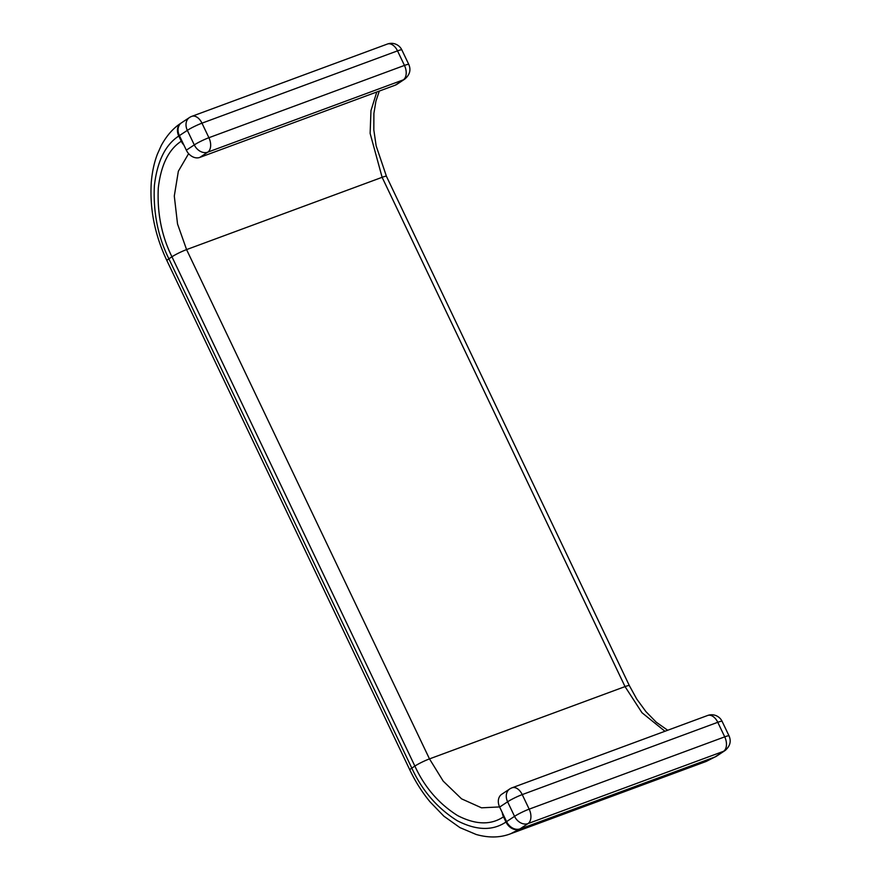 <?xml version="1.0" encoding="UTF-8"?>
<svg xmlns="http://www.w3.org/2000/svg" width="881" height="881" viewBox="0 0 881 881"><rect width="100%" height="100%" fill="white"/><g stroke="black" fill="none" stroke-linecap="round" stroke-linejoin="round"><path stroke-width="1.32" d="M401.857 49.931A11.585 1.31 -25.5 0 0 399.743 50.129A11.585 1.31 -25.5 0 0 397.518 50.867L404.456 65.425L208.907 137.711L201.969 123.164A11.585 1.31 -25.5 0 0 199.205 124.265A11.585 1.31 -25.5 0 0 187.345 130.355L194.294 144.902A11.585 8.964 -123.5 0 0 196.122 147.821A11.585 8.964 -123.5 0 0 207.751 152.16L199.789 157.424A11.585 8.964 -123.5 0 1 188.16 153.096A11.585 8.964 -123.5 0 1 186.332 150.177L194.294 144.902A11.585 1.31 -25.5 0 1 206.143 138.813A11.585 1.31 -25.5 0 1 208.907 137.711A11.585 7.224 69.7 0 1 210.096 140.949A11.585 7.224 69.7 0 1 207.751 152.16L403.3 79.863A11.585 7.224 -110.3 0 0 405.645 68.652A11.585 7.224 -110.3 0 0 404.456 65.425A11.585 1.31 -25.5 0 1 406.692 64.676A11.585 1.31 -25.5 0 1 408.795 64.478L401.857 49.931A11.585 11.585 0 0 0 387.376 44.05A11.585 7.224 69.7 0 1 395.789 47.992A11.585 7.224 69.7 0 1 397.518 50.867L201.969 123.164A11.585 7.224 -110.3 0 0 200.24 120.29A11.585 7.224 -110.3 0 0 191.827 116.347A11.585 11.585 0 0 0 189.448 117.547A11.585 8.964 56.5 0 0 188.611 118.197A11.585 8.964 56.5 0 0 187.345 130.355L179.394 135.619L186.332 150.177M395.338 85.138A11.585 8.964 56.5 0 0 396.78 84.4L404.731 79.136A11.585 8.964 -123.5 0 1 403.3 79.863L395.338 85.138L199.789 157.424M509.714 788.98L501.752 794.255A11.585 8.964 56.5 0 0 498.569 803.868A11.585 8.964 56.5 0 0 499.648 807.062L507.61 801.787A11.585 1.31 -25.5 0 1 519.46 795.697A11.585 1.31 -25.5 0 1 522.235 794.596A11.585 7.224 -110.3 0 0 520.506 791.722A11.585 7.224 -110.3 0 0 512.092 787.779A11.585 11.585 0 0 0 509.714 788.98A11.585 8.964 56.5 0 0 506.531 798.604A11.585 8.964 56.5 0 0 507.61 801.787L514.548 816.346A11.585 1.31 -25.5 0 1 526.398 810.245A11.585 1.31 -25.5 0 1 529.173 809.143A11.585 7.224 69.7 0 1 530.362 812.381A11.585 7.224 69.7 0 1 528.005 823.592L520.054 828.867A11.585 8.964 -123.5 0 1 517.334 829.329A11.585 8.964 -123.5 0 1 506.586 821.61L499.648 807.062M504.108 816.412L503.503 816.819C490.915 825.255 475.63 824.847 457.635 815.597C438.859 803.791 424.598 787.295 414.874 766.085L171.949 256.789A11.585 1.31 -25.5 0 1 183.81 250.7A11.585 1.31 -25.5 0 1 186.574 249.598L429.488 758.893L443.198 781.117L461.567 798.847L481.533 807.822L499.582 806.93M520.054 828.867L510.595 833.767C500.188 837.776 488.713 838.018 476.158 834.472L459.915 827.6L443.848 816.158L430.06 801.853C422.208 792.393 415.48 781.766 409.852 769.961L166.927 260.666A11.585 1.31 -25.5 0 1 167.467 259.873A11.585 1.31 -25.5 0 1 168.888 258.816L411.812 768.111C422.153 790.642 437.295 808.174 457.25 820.718C476.368 830.552 492.611 830.981 505.98 822.017L514.548 816.346A11.585 8.964 -123.5 0 0 525.285 824.054A11.585 8.964 -123.5 0 0 528.005 823.592L723.554 751.306A11.585 7.224 -110.3 0 0 725.9 740.084A11.585 7.224 -110.3 0 0 724.722 736.857L529.173 809.143L522.235 794.596L717.773 722.299A11.585 1.31 -25.5 0 1 720.008 721.561A11.585 1.31 -25.5 0 1 722.112 721.363A11.585 11.585 0 0 0 707.641 715.482A11.585 7.224 69.7 0 1 716.055 719.425A11.585 7.224 69.7 0 1 717.773 722.299L724.722 736.857A11.585 1.31 -25.5 0 1 726.946 736.109A11.585 1.31 -25.5 0 1 729.061 735.921L722.112 721.363M189.448 117.547L181.497 122.811A11.585 8.964 56.5 0 0 181.497 122.822A11.585 8.964 56.5 0 0 180.66 123.472A11.585 8.964 56.5 0 0 179.394 135.619L178.777 136.026A11.585 8.964 -123.5 0 1 180.88 123.219A11.585 8.964 -123.5 0 1 180.913 123.197A11.585 8.964 -123.5 0 1 181.2 123.032M409.852 769.961A11.585 1.31 -25.5 0 1 410.381 769.168A11.585 1.31 -25.5 0 1 411.812 768.111L414.874 766.085A11.585 1.31 -25.5 0 1 426.723 759.995A11.585 1.31 -25.5 0 1 429.488 758.893L625.036 686.596L382.123 177.312L370.13 133.405L370.967 110.632L376.782 91.998M664.946 731.263L641.985 712.729L625.036 686.596A11.585 1.31 154.5 0 1 627.272 685.858A11.585 1.31 154.5 0 1 629.375 685.66L386.462 176.365A11.585 1.31 154.5 0 0 384.347 176.563A11.585 1.31 154.5 0 0 382.123 177.312L186.574 249.598L177.533 224.005L174.295 196.045L178.358 171.211L188.622 153.635M725.834 749.918A11.585 8.964 -123.5 0 1 724.997 750.568A11.585 8.964 -123.5 0 1 723.554 751.306L714.987 756.977L706.133 761.47L510.595 833.767M502.236 812.48A11.585 8.964 -123.5 0 0 503.503 816.819L505.98 822.017A11.585 8.964 -123.5 0 0 519.438 829.263L714.987 756.977A11.585 8.964 -123.5 0 0 716.429 756.25A11.585 8.964 -123.5 0 0 716.462 756.217L706.133 761.47M171.949 256.789L168.888 258.816C157.93 236.703 153.096 212.343 154.373 185.737C157.192 161.388 165.331 144.814 178.777 136.026L181.255 141.224C168.601 149.495 160.948 165.099 158.294 188.016C157.082 213.048 161.641 235.976 171.949 256.789M183.887 145.057A11.585 8.964 -123.5 0 1 181.255 141.224L181.871 140.817M707.641 715.482L512.092 787.779M729.061 735.921C731.406 741.384 730.052 746.273 724.997 750.568L716.429 756.25M408.795 64.478C411.152 69.951 409.797 74.83 404.731 79.136M629.375 685.66L636.732 699.04L645.883 711.573L656.334 722.277L667.688 730.25M387.376 44.05L191.827 116.347M379.304 91.062L375.901 101.238L373.896 113.429L373.819 129.925L376.154 145.883L386.462 176.365M166.927 260.666C154.759 234.941 149.55 208.698 151.301 181.938C152.611 167.731 155.53 159.175 157.247 154.494L161.267 145.497C166.707 135.575 173.26 128.141 180.913 123.197M180.88 123.219L181.497 122.822"/></g></svg>
